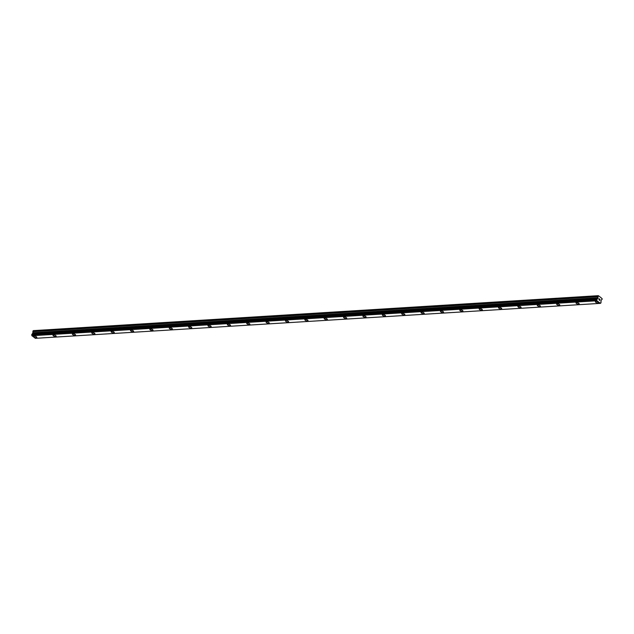 <?xml version="1.0" encoding="UTF-8"?>
<svg xmlns="http://www.w3.org/2000/svg" width="634" height="634" viewBox="0 0 634 634"><rect width="100%" height="100%" fill="white"/><g stroke="black" fill="none" stroke-linecap="round" stroke-linejoin="round"><path stroke-width="0.95" d="M36.827 337.478A1.688 0.618 18.8 0 1 36.296 337.732A1.688 0.618 18.8 0 1 34.482 337.288A1.688 0.618 18.8 0 1 33.634 336.392A1.688 0.618 18.8 0 1 34.165 336.147A1.688 0.618 18.8 0 1 35.98 336.583A1.688 0.618 18.8 0 1 36.827 337.486A1.688 0.618 18.8 0 1 36.296 337.732A1.688 0.618 18.8 0 1 34.474 337.288A1.688 0.618 18.8 0 1 33.626 336.392M56.196 336.282A1.688 0.618 18.8 0 1 55.665 336.527A1.688 0.618 18.8 0 1 53.85 336.091A1.688 0.618 18.8 0 1 53.002 335.196A1.688 0.618 18.8 0 1 53.533 334.942A1.688 0.618 18.8 0 1 55.356 335.386A1.688 0.618 18.8 0 1 56.196 336.282A1.688 0.618 18.8 0 1 55.665 336.535A1.688 0.618 18.8 0 1 53.842 336.091A1.688 0.618 18.8 0 1 53.002 335.196M75.573 335.085A1.688 0.618 18.8 0 1 75.034 335.331A1.688 0.618 18.8 0 1 73.219 334.887A1.688 0.618 18.8 0 1 72.371 333.991A1.688 0.618 18.8 0 1 72.902 333.746A1.688 0.618 18.8 0 1 74.725 334.189A1.688 0.618 18.8 0 1 75.573 335.085A1.688 0.618 18.8 0 1 75.034 335.338A1.688 0.618 18.8 0 1 73.219 334.895A1.688 0.618 18.8 0 1 72.371 333.999M94.941 333.888A1.688 0.618 18.8 0 1 94.403 334.134A1.688 0.618 18.8 0 1 92.588 333.69A1.688 0.618 18.8 0 1 91.74 332.795A1.688 0.618 18.8 0 1 92.279 332.549A1.688 0.618 18.8 0 1 94.094 332.993A1.688 0.618 18.8 0 1 94.941 333.888A1.688 0.618 18.8 0 1 94.403 334.134A1.688 0.618 18.8 0 1 92.588 333.698A1.688 0.618 18.8 0 1 91.74 332.795M114.31 332.684A1.688 0.618 18.8 0 1 113.779 332.937A1.688 0.618 18.8 0 1 111.956 332.493A1.688 0.618 18.8 0 1 111.108 331.598A1.688 0.618 18.8 0 1 111.647 331.352A1.688 0.618 18.8 0 1 113.462 331.788A1.688 0.618 18.8 0 1 114.31 332.692A1.688 0.618 18.8 0 1 113.771 332.937A1.688 0.618 18.8 0 1 111.956 332.493A1.688 0.618 18.8 0 1 111.108 331.598M133.679 331.487A1.688 0.618 18.8 0 1 133.148 331.733A1.688 0.618 18.8 0 1 131.333 331.297A1.688 0.618 18.8 0 1 130.477 330.401A1.688 0.618 18.8 0 1 131.016 330.148A1.688 0.618 18.8 0 1 132.831 330.591A1.688 0.618 18.8 0 1 133.679 331.487A1.688 0.618 18.8 0 1 133.148 331.74A1.688 0.618 18.8 0 1 131.325 331.297A1.688 0.618 18.8 0 1 130.477 330.401M153.048 330.29A1.688 0.618 18.8 0 1 152.517 330.536A1.688 0.618 18.8 0 1 150.702 330.092A1.688 0.618 18.8 0 1 149.854 329.197A1.688 0.618 18.8 0 1 150.385 328.951A1.688 0.618 18.8 0 1 152.208 329.395A1.688 0.618 18.8 0 1 153.048 330.29A1.688 0.618 18.8 0 1 152.517 330.544A1.688 0.618 18.8 0 1 150.694 330.1A1.688 0.618 18.8 0 1 149.854 329.204M172.416 329.094A1.688 0.618 18.8 0 1 171.885 329.339A1.688 0.618 18.8 0 1 170.07 328.895A1.688 0.618 18.8 0 1 169.223 328A1.688 0.618 18.8 0 1 169.753 327.754A1.688 0.618 18.8 0 1 171.576 328.198A1.688 0.618 18.8 0 1 172.416 329.094A1.688 0.618 18.8 0 1 171.885 329.339A1.688 0.618 18.8 0 1 170.063 328.903A1.688 0.618 18.8 0 1 169.223 328M191.793 327.889A1.688 0.618 18.8 0 1 191.254 328.143A1.688 0.618 18.8 0 1 189.439 327.699A1.688 0.618 18.8 0 1 188.591 326.803A1.688 0.618 18.8 0 1 189.122 326.558A1.688 0.618 18.8 0 1 190.945 326.993A1.688 0.618 18.8 0 1 191.793 327.897A1.688 0.618 18.8 0 1 191.254 328.143A1.688 0.618 18.8 0 1 189.439 327.699A1.688 0.618 18.8 0 1 188.591 326.803M211.162 326.692A1.688 0.618 18.8 0 1 210.623 326.938A1.688 0.618 18.8 0 1 208.808 326.502A1.688 0.618 18.8 0 1 207.96 325.607A1.688 0.618 18.8 0 1 208.499 325.353A1.688 0.618 18.8 0 1 210.314 325.797A1.688 0.618 18.8 0 1 211.162 326.692A1.688 0.618 18.8 0 1 210.623 326.946A1.688 0.618 18.8 0 1 208.808 326.502A1.688 0.618 18.8 0 1 207.96 325.607M230.53 325.496A1.688 0.618 18.8 0 1 229.999 325.741A1.688 0.618 18.8 0 1 228.177 325.297A1.688 0.618 18.8 0 1 227.329 324.402A1.688 0.618 18.8 0 1 227.868 324.156A1.688 0.618 18.8 0 1 229.682 324.6A1.688 0.618 18.8 0 1 230.53 325.496A1.688 0.618 18.8 0 1 229.991 325.749A1.688 0.618 18.8 0 1 228.177 325.305A1.688 0.618 18.8 0 1 227.329 324.41M249.899 324.299A1.688 0.618 18.8 0 1 249.368 324.545A1.688 0.618 18.8 0 1 247.553 324.101A1.688 0.618 18.8 0 1 246.705 323.205A1.688 0.618 18.8 0 1 247.236 322.96A1.688 0.618 18.8 0 1 249.051 323.403A1.688 0.618 18.8 0 1 249.899 324.299A1.688 0.618 18.8 0 1 249.368 324.545A1.688 0.618 18.8 0 1 247.545 324.109A1.688 0.618 18.8 0 1 246.697 323.205M269.268 323.094A1.688 0.618 18.8 0 1 268.737 323.348A1.688 0.618 18.8 0 1 266.922 322.904A1.688 0.618 18.8 0 1 266.074 322.009A1.688 0.618 18.8 0 1 266.605 321.763A1.688 0.618 18.8 0 1 268.428 322.199A1.688 0.618 18.8 0 1 269.268 323.102A1.688 0.618 18.8 0 1 268.737 323.348A1.688 0.618 18.8 0 1 266.914 322.904A1.688 0.618 18.8 0 1 266.074 322.009M288.644 321.898A1.688 0.618 18.8 0 1 288.105 322.143A1.688 0.618 18.8 0 1 286.291 321.707A1.688 0.618 18.8 0 1 285.443 320.812A1.688 0.618 18.8 0 1 285.974 320.558A1.688 0.618 18.8 0 1 287.796 321.002A1.688 0.618 18.8 0 1 288.636 321.898A1.688 0.618 18.8 0 1 288.105 322.151A1.688 0.618 18.8 0 1 286.283 321.707A1.688 0.618 18.8 0 1 285.443 320.812M308.013 320.701A1.688 0.618 18.8 0 1 307.474 320.947A1.688 0.618 18.8 0 1 305.659 320.503A1.688 0.618 18.8 0 1 304.811 319.607A1.688 0.618 18.8 0 1 305.342 319.362A1.688 0.618 18.8 0 1 307.165 319.805A1.688 0.618 18.8 0 1 308.013 320.701A1.688 0.618 18.8 0 1 307.474 320.955A1.688 0.618 18.8 0 1 305.659 320.511A1.688 0.618 18.8 0 1 304.811 319.615M327.382 319.496A1.688 0.618 18.8 0 1 326.843 319.75A1.688 0.618 18.8 0 1 325.028 319.306A1.688 0.618 18.8 0 1 324.18 318.411A1.688 0.618 18.8 0 1 324.719 318.165A1.688 0.618 18.8 0 1 326.534 318.609A1.688 0.618 18.8 0 1 327.382 319.504A1.688 0.618 18.8 0 1 326.843 319.75A1.688 0.618 18.8 0 1 325.028 319.306A1.688 0.618 18.8 0 1 324.18 318.411M346.75 318.3A1.688 0.618 18.8 0 1 346.219 318.553A1.688 0.618 18.8 0 1 344.397 318.109A1.688 0.618 18.8 0 1 343.549 317.214A1.688 0.618 18.8 0 1 344.088 316.96A1.688 0.618 18.8 0 1 345.902 317.404A1.688 0.618 18.8 0 1 346.75 318.3A1.688 0.618 18.8 0 1 346.212 318.553A1.688 0.618 18.8 0 1 344.397 318.109A1.688 0.618 18.8 0 1 343.549 317.214M366.119 317.103A1.688 0.618 18.8 0 1 365.588 317.349A1.688 0.618 18.8 0 1 363.773 316.913A1.688 0.618 18.8 0 1 362.925 316.017A1.688 0.618 18.8 0 1 363.456 315.764A1.688 0.618 18.8 0 1 365.271 316.207A1.688 0.618 18.8 0 1 366.119 317.103A1.688 0.618 18.8 0 1 365.588 317.357A1.688 0.618 18.8 0 1 363.765 316.913A1.688 0.618 18.8 0 1 362.917 316.017M385.488 315.906A1.688 0.618 18.8 0 1 384.957 316.152A1.688 0.618 18.8 0 1 383.142 315.708A1.688 0.618 18.8 0 1 382.294 314.813A1.688 0.618 18.8 0 1 382.825 314.567A1.688 0.618 18.8 0 1 384.648 315.011A1.688 0.618 18.8 0 1 385.488 315.906A1.688 0.618 18.8 0 1 384.957 316.16A1.688 0.618 18.8 0 1 383.134 315.716A1.688 0.618 18.8 0 1 382.294 314.821M404.864 314.702A1.688 0.618 18.8 0 1 404.326 314.955A1.688 0.618 18.8 0 1 402.511 314.512A1.688 0.618 18.8 0 1 401.663 313.616A1.688 0.618 18.8 0 1 402.194 313.37A1.688 0.618 18.8 0 1 404.017 313.814A1.688 0.618 18.8 0 1 404.864 314.71A1.688 0.618 18.8 0 1 404.326 314.955A1.688 0.618 18.8 0 1 402.511 314.512A1.688 0.618 18.8 0 1 401.663 313.616M424.233 313.505A1.688 0.618 18.8 0 1 423.694 313.759A1.688 0.618 18.8 0 1 421.879 313.315A1.688 0.618 18.8 0 1 421.031 312.419A1.688 0.618 18.8 0 1 421.57 312.166A1.688 0.618 18.8 0 1 423.385 312.61A1.688 0.618 18.8 0 1 424.233 313.505A1.688 0.618 18.8 0 1 423.694 313.759A1.688 0.618 18.8 0 1 421.879 313.315A1.688 0.618 18.8 0 1 421.031 312.419M443.602 312.308A1.688 0.618 18.8 0 1 443.063 312.554A1.688 0.618 18.8 0 1 441.248 312.118A1.688 0.618 18.8 0 1 440.4 311.223A1.688 0.618 18.8 0 1 440.939 310.969A1.688 0.618 18.8 0 1 442.754 311.413A1.688 0.618 18.8 0 1 443.602 312.308A1.688 0.618 18.8 0 1 443.063 312.562A1.688 0.618 18.8 0 1 441.248 312.118A1.688 0.618 18.8 0 1 440.4 311.223M462.971 311.112A1.688 0.618 18.8 0 1 462.44 311.357A1.688 0.618 18.8 0 1 460.625 310.914A1.688 0.618 18.8 0 1 459.769 310.018A1.688 0.618 18.8 0 1 460.308 309.772A1.688 0.618 18.8 0 1 462.123 310.216A1.688 0.618 18.8 0 1 462.971 311.112A1.688 0.618 18.8 0 1 462.432 311.365A1.688 0.618 18.8 0 1 460.617 310.922A1.688 0.618 18.8 0 1 459.769 310.026M482.339 309.907A1.688 0.618 18.8 0 1 481.808 310.161A1.688 0.618 18.8 0 1 479.993 309.717A1.688 0.618 18.8 0 1 479.146 308.821A1.688 0.618 18.8 0 1 479.676 308.576A1.688 0.618 18.8 0 1 481.491 309.02A1.688 0.618 18.8 0 1 482.339 309.915A1.688 0.618 18.8 0 1 481.808 310.161A1.688 0.618 18.8 0 1 479.986 309.717A1.688 0.618 18.8 0 1 479.146 308.821M501.708 308.71A1.688 0.618 18.8 0 1 501.177 308.956A1.688 0.618 18.8 0 1 499.362 308.52A1.688 0.618 18.8 0 1 498.514 307.625A1.688 0.618 18.8 0 1 499.045 307.371A1.688 0.618 18.8 0 1 500.868 307.815A1.688 0.618 18.8 0 1 501.708 308.71A1.688 0.618 18.8 0 1 501.177 308.964A1.688 0.618 18.8 0 1 499.354 308.52A1.688 0.618 18.8 0 1 498.514 307.625M521.085 307.514A1.688 0.618 18.8 0 1 520.546 307.759A1.688 0.618 18.8 0 1 518.731 307.324A1.688 0.618 18.8 0 1 517.883 306.42A1.688 0.618 18.8 0 1 518.414 306.174A1.688 0.618 18.8 0 1 520.237 306.618A1.688 0.618 18.8 0 1 521.085 307.514A1.688 0.618 18.8 0 1 520.546 307.767A1.688 0.618 18.8 0 1 518.731 307.324A1.688 0.618 18.8 0 1 517.883 306.428M540.453 306.317A1.688 0.618 18.8 0 1 539.914 306.563A1.688 0.618 18.8 0 1 538.1 306.119A1.688 0.618 18.8 0 1 537.252 305.223A1.688 0.618 18.8 0 1 537.79 304.978A1.688 0.618 18.8 0 1 539.605 305.422A1.688 0.618 18.8 0 1 540.453 306.317A1.688 0.618 18.8 0 1 539.914 306.563A1.688 0.618 18.8 0 1 538.1 306.127A1.688 0.618 18.8 0 1 537.252 305.223M559.822 305.113A1.688 0.618 18.8 0 1 559.291 305.366A1.688 0.618 18.8 0 1 557.468 304.922A1.688 0.618 18.8 0 1 556.62 304.027A1.688 0.618 18.8 0 1 557.159 303.781A1.688 0.618 18.8 0 1 558.974 304.217A1.688 0.618 18.8 0 1 559.822 305.12A1.688 0.618 18.8 0 1 559.283 305.366A1.688 0.618 18.8 0 1 557.468 304.922A1.688 0.618 18.8 0 1 556.62 304.027M579.191 303.916A1.688 0.618 18.8 0 1 578.66 304.161A1.688 0.618 18.8 0 1 576.845 303.726A1.688 0.618 18.8 0 1 575.989 302.83A1.688 0.618 18.8 0 1 576.528 302.577A1.688 0.618 18.8 0 1 578.343 303.02A1.688 0.618 18.8 0 1 579.191 303.916A1.688 0.618 18.8 0 1 578.66 304.169A1.688 0.618 18.8 0 1 576.837 303.726A1.688 0.618 18.8 0 1 575.989 302.83M598.559 302.719A1.688 0.618 18.8 0 1 598.028 302.965A1.688 0.618 18.8 0 1 596.214 302.529A1.688 0.618 18.8 0 1 595.366 301.625A1.688 0.618 18.8 0 1 595.897 301.38A1.688 0.618 18.8 0 1 597.719 301.824A1.688 0.618 18.8 0 1 598.559 302.719A1.688 0.618 18.8 0 1 598.028 302.973A1.688 0.618 18.8 0 1 596.206 302.529A1.688 0.618 18.8 0 1 595.366 301.633M600.041 299.525L599.701 299.193L599.78 300.468L599.392 300.104M599.772 300.468L599.701 299.193M599.043 299.858L598.987 298.662L599.471 299.018L599.13 299.676M599.114 299.731L599.463 299.018L598.987 298.662M600.81 303.107A0.634 0.436 -93.5 0 0 600.358 303.321L596.84 300.69A0.634 0.436 -93.5 0 0 596.689 300.025L596.99 299.137A0.634 0.436 -93.5 0 0 597.442 298.931L598.337 295.674L600.937 297.608L602.3 298.979L601.175 300.191L600.961 301.554A0.634 0.436 -93.5 0 0 601.111 302.22L600.549 303.123M32.001 334.102L596.959 299.137L32.001 334.102L31.724 334.99A0.634 0.436 -93.5 0 1 31.882 335.648L35.346 338.326L600.303 303.369M598.337 295.674L33.372 330.631L32.477 333.888A0.634 0.436 -93.5 0 1 32.31 334.078M598.044 295.801L33.079 330.766M596.848 300.785L31.882 335.751L596.84 300.77M597.799 296.514L32.841 331.471M597.791 296.68L32.833 331.645M598.06 297.758L33.095 332.723M598.052 297.861L33.095 332.826M597.759 298.717L32.802 333.682M597.711 298.78L32.746 333.746M597.482 298.883L32.524 333.849M597.442 298.931L32.477 333.888M596.879 299.208L31.922 334.173M596.657 299.858L31.7 334.823M596.689 300.025L31.724 334.99M596.84 300.69L31.882 335.648"/></g></svg>
